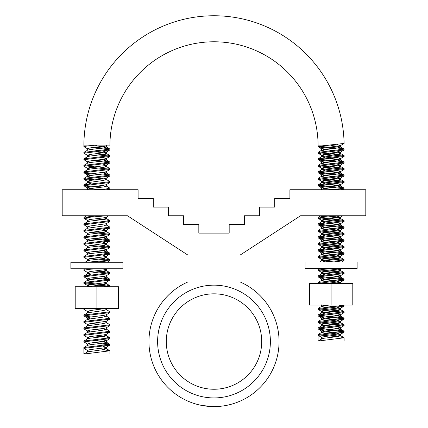 <?xml version="1.0" encoding="UTF-8"?>
<svg xmlns="http://www.w3.org/2000/svg" width="428" height="428" viewBox="0 0 428 428"><rect width="100%" height="100%" fill="white"/><g stroke="black" fill="none" stroke-linecap="round" stroke-linejoin="round"><path stroke-width="0.64" d="M214 389.25A47.711 47.711 0 0 0 261.711 341.539A47.711 47.711 0 0 0 214 293.833A47.711 47.711 0 0 0 166.289 341.539A47.711 47.711 0 0 0 214 389.25M214 285.155A56.384 56.384 0 0 1 270.384 341.539A56.384 56.384 0 0 1 214 397.928A56.384 56.384 0 0 1 157.616 341.539A56.384 56.384 0 0 1 214 285.155M214 406.6L202.284 405.535M204.028 405.83L199.903 405.054M228.097 405.054L225.722 405.535M223.972 405.83L219.42 406.375M279.061 341.539A65.061 65.061 0 0 1 214 406.6A65.061 65.061 0 0 1 187.978 281.913L187.978 255.131L127.464 215.76L62.194 215.76L62.194 189.738L138.1 189.738L138.1 198.41L153.278 198.41L153.278 207.088L168.461 207.088L168.461 215.76L183.639 215.76L183.639 224.433L198.822 224.433L198.822 233.11L229.178 233.11L229.178 224.433L244.361 224.433L244.361 215.76L259.539 215.76L259.539 207.088L274.723 207.088L274.723 198.41L289.9 198.41L289.9 189.738L365.806 189.738L365.806 215.76L300.536 215.76L240.022 255.131L240.022 281.913A65.061 65.061 0 0 1 279.061 341.539M96.894 308.454L118.577 308.454L118.577 286.765L75.205 286.765L75.205 308.454L96.894 308.454L96.894 286.765M331.106 145.06L331.106 145.873L321.904 145.873L344.096 143.444L340.431 145.654L337.152 144.557M344.096 143.444A130.117 130.117 0 0 0 215.6 15.761A130.117 130.117 0 0 0 83.883 145.873L83.883 146.686L87.692 145.873L96.894 145.06L96.894 145.873L109.905 145.873A104.095 104.095 0 0 1 214 41.778A104.095 104.095 0 0 1 318.095 145.873L318.095 146.686L321.904 145.873L318.095 145.873M83.883 152.379L83.883 153.192L109.905 149.939L109.905 149.126L83.883 152.379L87.569 150.153L90.185 149.532L103.603 147.906L106.385 147.093L100.527 145.873M90.185 156.038L87.403 155.225L90.185 154.412L103.603 152.785L106.219 152.159L109.905 149.939M83.883 158.884L83.883 159.698L109.905 156.445L109.905 155.631L83.883 158.884L87.569 156.659L90.185 156.038L103.603 154.412L106.385 153.599L103.603 152.785L94.711 151.737M90.185 162.544L87.403 161.731L90.185 160.917L103.603 159.291L106.219 158.665L109.905 156.445M83.883 165.39L83.883 166.203L109.905 162.95L109.905 162.137L83.883 165.39L87.569 163.164L90.185 162.544L103.603 160.917L106.385 160.104L103.603 159.291M90.185 169.049L87.403 168.236L90.185 167.423L103.603 165.797L106.219 165.171L109.905 162.95M83.883 171.896L83.883 172.709L109.905 169.456L109.905 168.643L83.883 171.896L87.569 169.67L90.185 169.049L103.603 167.423L106.385 166.61L103.603 165.797M90.185 175.555L87.403 174.742L90.185 173.929L103.603 172.302L106.219 171.676L109.905 169.456M83.883 178.401L83.883 179.214L109.905 175.962L109.905 175.148L83.883 178.401L87.569 176.176L90.185 175.555L103.603 173.929L106.385 173.115L103.603 172.302M90.185 182.061L87.403 181.247L90.185 180.434L103.603 178.808L106.219 178.187L109.905 175.962M83.883 184.907L87.569 182.681L103.603 180.434L106.219 179.428L109.787 181.515L109.905 182.467L83.883 185.72L83.883 184.907L109.905 181.654M99.071 189.615L90.185 188.566L87.403 187.753L90.185 186.94L103.603 185.313L106.219 184.693L109.905 182.467M97.552 189.738L106.096 188.973L109.905 188.16L109.905 188.973L108.712 189.738M106.545 189.738L109.787 189.112M90.854 219.371L84 218.387L84 217.301L97.552 215.76M83.883 218.248L87.692 217.435L106.545 215.76M83.883 223.94L83.883 224.754L109.905 221.501L109.905 220.688L83.883 223.94L87.569 221.72L90.185 221.094L103.603 219.468L106.385 218.655L103.603 217.841M83.883 224.754L87.569 226.979L90.185 225.973L106.219 223.726L109.905 221.501M83.883 230.446L87.569 228.226L103.603 225.973L106.219 224.973L109.787 227.059L109.905 228.006L83.883 231.259L83.883 230.446L109.905 227.193M83.883 231.259L87.569 233.485L90.185 232.479L106.219 230.232L109.905 228.006M83.883 236.957L83.883 237.77L109.905 234.512L109.905 233.699L83.883 236.957L87.569 234.731L90.185 234.105L103.603 232.479L106.385 231.666L103.603 230.853M90.185 240.616L87.403 239.803L90.185 238.99L103.603 237.363L106.219 236.738L109.905 234.512M83.883 243.462L83.883 244.276L109.905 241.023L109.905 240.21L83.883 243.462L87.569 241.237L90.185 240.616L103.603 238.99L106.385 238.177L103.603 237.363M83.883 244.276L87.569 246.496L90.185 245.495L106.219 243.243L109.905 241.023M83.883 249.968L83.883 250.781L109.905 247.528L109.905 246.715L83.883 249.968L87.569 247.742L90.185 247.122L103.603 245.495L106.385 244.682L103.603 243.869M90.185 253.627L87.403 252.814L90.185 252.001L103.603 250.375L106.219 249.749L109.905 247.528M83.883 256.474L83.883 257.287L109.905 254.034L109.905 253.221L83.883 256.474L87.569 254.248L90.185 253.627L103.603 252.001L106.385 251.188L103.603 250.375M90.185 260.133L87.403 259.32L90.185 258.507L103.603 256.88L106.219 256.254L109.905 254.034M86.809 262.268L106.096 260.54L109.905 259.726L109.787 260.673L107.059 262.268M95.572 262.268L109.787 260.673M90.185 273.144L87.569 272.518L83.883 270.298L84 269.346L86.809 268.773M83.883 270.298L87.692 269.485L95.572 268.773M83.883 275.99L83.883 276.804L109.905 273.551L109.905 272.738L83.883 275.99L87.569 273.765L90.185 273.144L103.603 271.518L106.385 270.705L103.603 269.891M90.185 279.65L87.403 278.837L90.185 278.023L103.603 276.397L106.219 275.771L109.905 273.551M83.883 282.496L83.883 283.309L109.905 280.056L109.905 279.243L83.883 282.496L87.569 280.27L90.185 279.65L103.603 278.023L106.385 277.21L103.603 276.397M90.185 286.155L87.403 285.342L90.185 284.529L103.603 282.903L106.219 282.277L109.905 280.056M104.052 286.765L109.905 285.749L109.664 286.765M90.185 312.178L87.569 311.557L84 309.471L83.909 308.454M83.883 309.332L88.318 308.454M83.883 315.024L87.569 312.804L103.603 310.551L106.219 309.551L109.787 311.638L109.905 312.584L83.883 315.837L83.883 315.024L109.905 311.771M90.185 318.683L87.403 317.87L90.185 317.057L103.603 315.431L106.219 314.81L109.905 312.584M83.883 321.53L87.569 319.309L103.603 317.057L106.219 316.057L109.787 318.143L109.905 319.09L83.883 322.343L83.883 321.53L109.905 318.277M83.883 322.343L87.569 324.568L90.185 323.563L106.219 321.316L109.905 319.09M83.883 328.035L87.569 325.815L103.603 323.563L106.219 322.562L109.787 324.649L109.905 325.596L83.883 328.848L83.883 328.035L109.905 324.782M90.185 331.695L87.403 330.881L90.185 330.068L103.603 328.442L106.219 327.821L109.905 325.596M83.883 334.541L87.569 332.321L103.603 330.068L106.219 329.068L109.787 331.154L109.905 332.101L83.883 335.354L83.883 334.541L109.905 331.288M90.185 338.2L87.403 337.387L90.185 336.574L103.603 334.947L106.219 334.327L109.905 332.101M83.883 341.046L83.883 341.86L109.905 338.607L109.905 337.794L83.883 341.046L87.569 338.826L90.185 338.2L103.603 336.574L106.385 335.761L103.603 334.947M83.883 341.86L87.569 344.085L90.185 343.079L106.219 340.832L109.905 338.607M83.883 347.552L83.883 348.371L109.905 345.112L109.905 344.299L83.883 347.552L87.569 345.332L90.185 344.706L103.603 343.079L106.385 342.266L103.603 341.453L94.711 340.404M87.403 352.03L83.883 354.063L83.883 348.371L87.403 350.404L90.185 349.59L103.603 347.964L106.219 347.338L109.905 345.112M109.905 149.126L106.096 148.313L94.711 147.328M108.915 149.532L99.071 148.484M87.569 150.153L87.403 148.719L83.883 146.686M109.905 155.631L106.096 154.818L94.711 153.834M108.915 156.038L99.071 154.989M87.569 155.412L83.883 153.192M109.905 162.137L106.096 161.324L94.711 160.34M108.915 162.544L99.071 161.495M87.569 161.918L83.883 159.698M109.905 168.643L106.219 166.417M94.711 166.845L84.872 165.797M108.915 169.049L90.854 167.327M87.569 168.423L83.883 166.203M109.905 175.148L102.934 174.025M99.071 174.506L87.692 173.522L83.883 172.709M94.711 179.856L84.872 178.808M90.854 180.338L83.883 179.214M109.905 188.16L106.385 186.126L106.219 184.693M102.934 187.036L94.711 186.362M90.854 186.843L83.883 185.72M109.905 220.688L106.096 219.874L94.711 218.895M109.905 233.699L106.219 231.478M102.934 232.575L94.711 231.906M108.915 234.105L90.854 232.388M109.905 240.21L106.096 239.396L94.711 238.412M108.915 240.616L90.854 238.894M87.569 239.99L83.883 237.77M109.905 246.715L102.934 245.586M108.915 247.122L90.854 245.399M109.905 253.221L106.096 252.408L94.711 251.423M108.915 253.627L99.071 252.574M87.569 253.001L83.883 250.781M109.905 259.726L102.934 258.603M108.915 260.133L90.854 258.41M87.569 259.507L83.883 257.287M109.905 272.738L106.096 271.924L94.711 270.94M108.915 273.144L99.071 272.096M109.905 279.243L102.934 278.12M108.915 279.65L90.854 277.927M87.569 279.024L83.883 276.804M109.905 285.749L106.096 284.936L84.872 282.903M108.915 286.155L87.692 284.122L83.883 283.309M90.854 316.961L83.883 315.837M99.071 324.14L90.854 323.466M102.934 330.165L94.711 329.496M87.569 331.074L83.883 328.848M109.905 337.794L106.096 336.98L94.711 336.001M87.569 337.58L83.883 335.354M109.905 344.299L106.096 343.486L94.711 342.507M108.915 344.706L99.071 343.657M109.905 350.81L109.905 354.063L83.883 354.063L109.905 350.81L102.934 349.681M325.066 333.417L321.781 332.321L318.095 334.541L318.095 335.354L321.615 337.387L324.397 336.574L337.815 334.947L340.431 334.327L344 332.24L318.095 335.354L318.095 341.046L344.117 337.794L344.117 341.046L318.095 341.046L321.781 338.826L324.397 338.2L337.815 336.574L340.597 335.761L337.815 334.947L328.929 333.899M344.117 332.101L344 331.154L340.308 330.475L319.085 328.442M318.095 334.541L344.117 331.288M343.128 331.695L321.904 329.662L318.213 328.988L344.117 325.596L344 324.649L340.308 323.969L319.085 321.936M333.289 332.749L324.397 331.695L321.615 330.881L324.397 330.068L337.815 328.442L340.431 327.821L344.117 325.596M318.095 328.848L318.213 327.901L321.781 325.815L337.815 323.563L340.597 322.749L337.815 321.936L328.929 320.888M318.095 328.035L344.117 324.782M343.128 325.189L321.904 323.156L318.213 322.482L344.117 319.09L344 318.143L340.308 317.464L319.085 315.431M333.289 326.238L324.397 325.189L321.615 324.376L324.397 323.563L337.815 321.936L340.431 321.316L344.117 319.09M318.095 322.343L318.213 321.396L321.781 319.309L337.815 317.057L340.597 316.244L337.815 315.431L328.929 314.382M318.095 321.53L344.117 318.277M343.128 318.683L321.904 316.65L318.213 315.976L344.117 312.584L344 311.638L340.308 310.958L319.085 308.925M333.289 319.732L324.397 318.683L321.615 317.87L324.397 317.057L337.815 315.431L340.431 314.81L344.117 312.584M318.095 315.837L318.213 314.89L321.781 312.804L337.815 310.551L340.597 309.738L337.815 308.925L328.929 307.876M318.095 315.024L344.117 311.771M343.128 312.178L321.904 310.145L318.095 309.332L344.117 306.079L343.909 305.084M333.289 313.226L324.397 312.178L321.615 311.365L324.397 310.551L337.815 308.925L340.431 308.304L344.117 306.079M318.095 309.332L318.213 308.385L321.781 306.298L329.025 305.084M318.095 308.518L344.117 305.266M318.148 283.4L344.117 280.056L344 279.104L340.308 278.43L319.085 276.397M333.984 283.4L340.431 282.277L344.117 280.056M318.095 283.309L318.213 282.357L321.781 280.27L337.815 278.023L340.597 277.21L337.815 276.397L328.929 275.348M318.095 282.496L344.117 279.243M343.128 279.65L321.904 277.617L318.095 276.804L344.117 273.551L344 272.599L340.308 271.924L319.085 269.891M333.289 280.698L324.397 279.65L321.615 278.837L324.397 278.023L337.815 276.397L340.431 275.771L344.117 273.551M318.095 276.804L318.213 275.851L321.781 273.765L337.815 271.518L340.597 270.705L337.815 269.891L328.929 268.843M318.095 275.99L344.117 272.738M343.128 273.144L321.904 271.111L318.213 270.432L321.904 269.485L333.749 268.463M318.095 270.298L318.213 269.346L323.964 268.463M333.749 261.957L344 260.673L344 259.587L340.308 258.913L319.085 256.88M323.964 261.957L340.308 260.54L344.117 259.726M343.128 260.133L321.904 258.1L318.095 257.287L344.117 254.034L344 253.082L340.308 252.408L319.085 250.375M333.289 261.182L324.397 260.133L321.615 259.32L324.397 258.507L337.815 256.88L340.431 256.254L344.117 254.034M318.095 257.287L318.213 256.335L321.781 254.248L337.815 252.001L340.597 251.188L337.815 250.375L328.929 249.321M318.095 256.474L344.117 253.221M343.128 253.627L321.904 251.594L318.095 250.781L344.117 247.528L344 246.576L340.308 245.902L319.085 243.869M333.289 254.676L324.397 253.627L321.615 252.814L324.397 252.001L337.815 250.375L340.431 249.749L344.117 247.528M318.095 250.781L318.213 249.829L321.781 247.742L337.815 245.495L340.597 244.682L337.815 243.869L328.929 242.815M318.095 249.968L344.117 246.715M343.128 247.122L321.904 245.089L318.095 244.276L344.117 241.023L344 240.071L340.308 239.396L319.085 237.363M333.289 248.17L324.397 247.122L321.615 246.309L324.397 245.495L337.815 243.869L340.431 243.243L344.117 241.023M318.095 244.276L318.213 243.323L321.781 241.237L337.815 238.99L340.597 238.177L337.815 237.363L328.929 236.31M318.095 243.462L344.117 240.21M343.128 240.616L321.904 238.583L318.213 237.904L344.117 234.512L344 233.565L340.308 232.886L319.085 230.853M333.289 241.665L324.397 240.616L321.615 239.803L324.397 238.99L337.815 237.363L340.431 236.738L344.117 234.512M318.095 237.77L318.213 236.818L321.781 234.731L337.815 232.479L340.597 231.666L337.815 230.853L328.929 229.804M318.095 236.957L344.117 233.699M343.128 234.105L321.904 232.072L318.213 231.398L344.117 228.006L344 227.059L340.308 226.38L319.085 224.347M333.289 235.159L324.397 234.105L321.615 233.292L324.397 232.479L337.815 230.853L340.431 230.232L344.117 228.006M318.095 231.259L318.213 230.312L321.781 228.226L337.815 225.973L340.597 225.16L337.815 224.347L328.929 223.298M318.095 230.446L344.117 227.193M343.128 227.6L321.904 225.567L318.213 224.893L344.117 221.501L344 220.554L340.308 219.874L319.085 217.841M333.289 228.654L324.397 227.6L321.615 226.786L324.397 225.973L337.815 224.347L340.431 223.726L344.117 221.501M318.095 224.754L318.213 223.807L321.781 221.72L337.815 219.468L340.597 218.655L337.815 217.841L328.929 216.793M318.095 223.94L344.117 220.688M343.128 221.094L321.904 219.061L318.095 218.248L321.904 217.435L340.758 215.76M318.095 218.248L318.213 217.301L321.904 216.621L331.764 215.76M340.758 189.738L344 189.112L344 188.02L340.308 187.346L319.085 185.313M331.764 189.738L340.308 188.973L344.117 188.16M343.128 188.566L321.904 186.533L318.095 185.72L344.117 182.467L344 181.515L340.308 180.841L319.085 178.808M333.289 189.615L324.397 188.566L321.615 187.753L324.397 186.94L337.815 185.313L340.431 184.693L344.117 182.467M318.095 185.72L318.213 184.768L321.781 182.681L337.815 180.434L340.597 179.621L337.815 178.808L328.929 177.759M318.095 184.907L344.117 181.654M343.128 182.061L321.904 180.028L318.213 179.353L344.117 175.962L344 175.009L340.308 174.335L319.085 172.302M333.289 183.109L324.397 182.061L321.615 181.247L324.397 180.434L337.815 178.808L340.431 178.187L344.117 175.962M318.095 179.214L318.213 178.262L321.781 176.176L337.815 173.929L340.597 173.115L337.815 172.302L328.929 171.254M318.095 178.401L344.117 175.148M343.128 175.555L321.904 173.522L318.213 172.848L344.117 169.456L344 168.504L340.308 167.829L319.085 165.797M333.289 176.604L324.397 175.555L321.615 174.742L324.397 173.929L337.815 172.302L340.431 171.676L344.117 169.456M318.095 172.709L318.213 171.756L321.781 169.67L337.815 167.423L340.597 166.61L337.815 165.797L328.929 164.748M318.095 171.896L344.117 168.643M343.128 169.049L321.904 167.016L318.095 166.203L344.117 162.95L344 161.998L340.308 161.324L319.085 159.291M333.289 170.098L324.397 169.049L321.615 168.236L324.397 167.423L337.815 165.797L340.431 165.171L344.117 162.95M318.095 166.203L318.213 165.251L321.781 163.164L337.815 160.917L340.597 160.104L337.815 159.291L328.929 158.242M318.095 165.39L344.117 162.137M343.128 162.544L321.904 160.511L318.095 159.698L344.117 156.445L344 155.492L340.308 154.818L319.085 152.785M333.289 163.592L324.397 162.544L321.615 161.731L324.397 160.917L337.815 159.291L340.431 158.665L344.117 156.445M318.095 159.698L318.213 158.745L321.781 156.659L337.815 154.412L340.597 153.599L337.815 152.785L328.929 151.737M318.095 158.884L344.117 155.631M343.128 156.038L321.904 154.005L318.095 153.192L344.117 149.939L344 148.987L340.308 148.313L319.085 146.28M333.289 157.087L324.397 156.038L321.615 155.225L324.397 154.412L337.815 152.785L340.431 152.159L344.117 149.939M318.095 153.192L318.213 152.24L321.781 150.153L337.815 147.906L340.597 147.093L337.815 146.28L331.106 145.466M318.095 152.379L344.117 149.126M344.117 337.794L340.308 336.98L319.085 334.947M343.128 305.672L338.521 305.084M322.771 283.4L319.085 282.903M343.128 149.532L321.904 147.5L318.095 146.686M106.219 347.338L102.934 346.241M106.219 340.832L102.934 339.736M106.219 334.327L106.385 335.761M106.219 327.821L106.385 329.255M106.219 321.316L106.385 322.749M106.219 314.81L106.385 316.244M87.569 311.557L90.185 310.551L105.866 308.454M106.219 282.277L106.385 283.716L103.603 282.903M106.219 275.771L106.385 277.21M87.569 272.518L90.185 271.518L103.603 269.891L106.219 269.266L105.967 268.773M105.967 262.268L102.934 261.663M106.219 256.254L102.934 255.158M106.219 249.749L102.934 248.652M106.219 243.243L102.934 242.146M106.219 236.738L102.934 235.641M106.219 230.232L102.934 229.135M106.219 223.726L106.385 225.16M84 218.387L87.569 220.474L90.185 219.468L103.603 217.841L106.385 217.028L106.385 218.655M106.219 178.187L106.385 179.621M106.219 171.676L106.385 173.115M106.219 165.171L102.934 164.074M106.219 158.665L102.934 157.568M106.219 152.159L102.934 151.063M99.071 150.581L90.185 149.532M87.403 148.719L90.185 147.906L105.663 145.873M87.403 350.404L87.403 351.934M87.569 351.837L103.603 349.59L106.385 348.777L103.603 347.964M87.403 343.893L87.569 345.332M87.403 337.387L87.569 338.826M87.403 330.881L87.569 332.321M87.403 324.376L87.569 325.815M90.854 320.406L87.569 319.309M87.403 311.365L87.569 312.804M87.59 286.765L103.603 284.529L106.385 283.716M90.854 281.373L87.569 280.27M90.854 274.867L87.569 273.765M87.403 259.32L87.403 260.946L90.185 260.133L103.603 258.507L106.385 257.693L103.603 256.88M87.403 252.814L87.569 254.248M87.403 246.309L87.569 247.742M87.403 239.803L87.569 241.237M87.403 233.292L87.569 234.731M87.403 226.786L87.569 228.226M87.403 220.281L87.569 221.72M87.403 187.753L87.403 189.379L90.185 188.566L103.603 186.94L106.385 186.126M90.854 183.783L87.569 182.681M103.603 178.808L94.711 177.759M90.854 177.278L87.569 176.176M87.403 168.236L87.569 169.67M87.403 161.731L87.569 163.164M87.403 155.225L87.569 156.659M96.894 145.466L94.716 145.231M340.431 334.327L337.146 333.23M340.431 327.821L337.146 326.719M340.431 321.316L337.146 320.214M340.431 314.81L337.146 313.708M340.431 308.304L337.146 307.202M333.289 306.721L321.845 305.084M340.431 282.277L337.146 281.18M340.431 275.771L337.146 274.674M333.289 274.193L324.397 273.144L321.615 272.331L324.397 271.518L337.815 269.891L340.597 269.078L338.997 268.463M338.997 261.957L337.146 261.663M340.431 256.254L337.146 255.158M340.431 249.749L337.146 248.652M340.431 243.243L337.146 242.146M340.431 236.738L337.146 235.641M340.431 230.232L337.146 229.135M340.431 223.726L337.146 222.63M333.289 222.148L324.397 221.094L321.615 220.281L324.397 219.468L340.431 217.221L337.146 216.119M340.431 184.693L337.146 183.591M340.431 178.187L337.146 177.085M340.431 171.676L337.146 170.579M340.431 165.171L337.146 164.074M340.431 158.665L337.146 157.568M340.431 152.159L337.146 151.063M333.289 150.581L324.397 149.532L321.615 148.719L324.397 147.906L340.431 145.654M321.615 337.387L321.615 339.013L318.582 340.768M321.781 332.321L337.815 330.068L340.597 329.255L337.815 328.442L328.929 327.393M325.066 326.912L321.781 325.815M325.066 320.406L321.781 319.309M325.066 313.901L321.781 312.804M325.066 307.395L321.781 306.298M340.148 283.4L328.929 281.854M325.066 281.373L321.781 280.27M325.066 274.867L321.781 273.765M325.066 261.856L321.781 260.754L337.815 258.507L340.597 257.693L337.815 256.88L328.929 255.826M325.066 255.35L321.781 254.248M325.066 248.839L321.781 247.742M325.066 242.334L321.781 241.237M325.066 235.828L321.781 234.731M325.066 229.322L321.781 228.226M325.066 222.817L321.781 221.72M325.066 216.311L322.177 215.76M322.177 189.738L321.781 189.192L324.397 188.566L337.815 186.94L340.597 186.126L337.815 185.313L328.929 184.265M325.066 183.783L321.781 182.681M325.066 177.278L321.781 176.176M325.066 170.772L321.781 169.67M325.066 164.266L321.781 163.164M325.066 157.761L321.781 156.659M325.066 151.255L321.781 150.153M122.916 268.773L70.871 268.773L70.871 262.268L122.916 262.268L122.916 268.773M331.106 305.084L352.795 305.084L352.795 283.4L309.423 283.4L309.423 305.084L331.106 305.084L331.106 283.4M357.129 268.463L305.084 268.463L305.084 261.957L357.129 261.957L357.129 268.463M83.883 145.873L87.692 145.873M84 172.848L87.569 174.934M84 179.353L87.569 181.44M84 185.859L87.569 187.946M108.712 215.76L106.219 217.221M107.059 268.773L106.219 269.266M84 283.443L87.569 285.535M84 315.976L87.569 318.063M109.787 350.671L106.219 348.585M109.787 344.166L106.219 342.079M109.787 337.66L106.219 335.573M109.787 285.61L106.219 283.523M109.787 279.104L106.219 277.018M109.787 272.599L106.219 270.512M84 269.346L84.985 268.773M84.985 262.268L87.569 260.754M109.787 259.587L106.219 257.501M109.787 253.082L106.219 250.995M109.787 246.576L106.219 244.49M109.787 240.071L106.219 237.984M109.787 220.554L106.219 218.467M84 217.301L86.638 215.76M86.638 189.738L87.569 189.192M109.787 175.009L106.219 172.923M109.787 161.998L106.219 159.911M109.787 155.492L106.219 153.406M109.787 148.987L106.219 146.9M106.385 348.777L106.385 347.145M106.385 342.266L106.385 340.64M87.403 319.497L87.403 317.87M106.385 309.738L106.385 308.112M87.403 286.969L87.403 285.342M87.403 280.463L87.403 278.837M87.403 273.957L87.403 272.331M106.385 270.705L106.385 269.078M106.385 257.693L106.385 256.067M106.385 251.188L106.385 249.561M106.385 244.682L106.385 243.056M106.385 238.177L106.385 236.55M106.385 231.666L106.385 230.039M87.403 182.874L87.403 181.247M87.403 176.368L87.403 174.742M106.385 166.61L106.385 164.983M106.385 160.104L106.385 158.478M106.385 153.599L106.385 151.972M106.385 147.093L106.385 145.466M318.213 146.82L321.781 148.907M318.213 153.326L321.781 155.412M318.213 159.831L321.781 161.918M318.213 166.337L321.781 168.423M318.213 172.848L321.781 174.934M318.213 179.353L321.781 181.44M318.213 185.859L321.781 187.946M344 189.112L342.924 189.738M342.924 215.76L340.431 217.221M318.213 218.387L321.781 220.474M318.213 224.893L321.781 226.979M318.213 231.398L321.781 233.485M318.213 237.904L321.781 239.99M318.213 244.409L321.781 246.496M318.213 250.915L321.781 253.001M318.213 257.421L321.781 259.507M344 260.673L341.801 261.957M341.801 268.463L340.431 269.266M318.213 270.432L321.781 272.518M318.213 276.937L321.781 279.024M318.213 309.471L321.781 311.557M318.213 315.976L321.781 318.063M318.213 322.482L321.781 324.568M318.213 328.988L321.781 331.074M344 337.66L340.431 335.573M344 331.154L340.431 329.068M344 324.649L340.431 322.562M344 318.143L340.431 316.057M344 311.638L340.431 309.551M344 279.104L340.431 277.018M344 272.599L340.431 270.512M318.213 269.346L319.732 268.463M319.732 261.957L321.781 260.754M344 259.587L340.431 257.501M344 253.082L340.431 250.995M344 246.576L340.431 244.49M344 240.071L340.431 237.984M344 233.565L340.431 231.478M344 227.059L340.431 224.973M344 220.554L340.431 218.467M318.213 217.301L320.85 215.76M320.85 189.738L321.781 189.192M344 188.02L340.431 185.934M344 181.515L340.431 179.428M344 175.009L340.431 172.923M344 168.504L340.431 166.417M344 161.998L340.431 159.911M344 155.492L340.431 153.406M344 148.987L340.431 146.9M340.597 335.761L340.597 334.134M321.615 332.508L321.615 330.881M340.597 329.255L340.597 327.629M321.615 326.002L321.615 324.376M340.597 322.749L340.597 321.123M321.615 319.497L321.615 317.87M340.597 316.244L340.597 314.617M321.615 312.991L321.615 311.365M340.597 309.738L340.597 308.112M321.615 306.485L321.615 304.859M340.597 283.716L340.597 282.089M321.615 280.463L321.615 278.837M340.597 277.21L340.597 275.584M321.615 273.957L321.615 272.331M340.597 270.705L340.597 269.078M321.615 260.946L321.615 259.32M340.597 257.693L340.597 256.067M321.615 254.441L321.615 252.814M340.597 251.188L340.597 249.561M321.615 247.935L321.615 246.309M340.597 244.682L340.597 243.056M321.615 241.429L321.615 239.803M340.597 238.177L340.597 236.55M321.615 234.919L321.615 233.292M340.597 231.666L340.597 230.039M321.615 228.413L321.615 226.786M340.597 225.16L340.597 223.534M321.615 221.907L321.615 220.281M340.597 218.655L340.597 217.028M321.615 189.379L321.615 187.753M340.597 186.126L340.597 184.5M321.615 182.874L321.615 181.247M340.597 179.621L340.597 177.995M321.615 176.368L321.615 174.742M340.597 173.115L340.597 171.489M321.615 169.863L321.615 168.236M340.597 166.61L340.597 164.983M321.615 163.357L321.615 161.731M340.597 160.104L340.597 158.478M321.615 156.851L321.615 155.225M340.597 153.599L340.597 151.972M321.615 150.346L321.615 148.719M340.597 147.093L340.597 145.466"/></g></svg>
